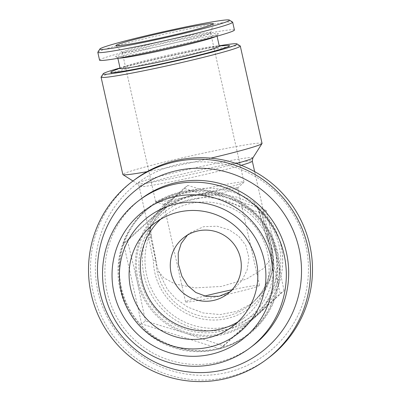 <?xml version="1.0" encoding="UTF-8"?>
<svg xmlns="http://www.w3.org/2000/svg" width="401" height="401" viewBox="0 0 401 401"><rect width="100%" height="100%" fill="white"/><g stroke="black" fill="none" stroke-linecap="round" stroke-linejoin="round"><path stroke-width="0.3" stroke-dasharray="2 1.5" d="M187.457 235.081L190.189 232.775L203.593 226.705L217.086 226.199L229.161 229.808L238.73 236.264L245.743 245.292L248.971 257.978L247.131 269.963L241.848 280.61L233.081 289.758L229.989 291.858M232.044 289.788A37.889 1.774 167.4 0 1 259.532 285.397A37.889 1.774 167.4 0 1 259.377 285.617A37.889 1.774 167.4 0 1 219.136 296.234A37.889 1.774 167.4 0 1 185.578 301.928A37.889 1.774 167.4 0 1 185.733 301.707A37.889 1.774 167.4 0 1 204.535 296.093M197.332 198.69A37.889 1.774 -12.6 0 0 237.572 188.074A37.889 1.774 -12.6 0 0 237.638 188.019A37.889 1.774 -12.6 0 0 237.728 187.848A37.889 1.774 -12.6 0 0 204.169 193.543A37.889 1.774 -12.6 0 0 163.929 204.159A37.889 1.774 -12.6 0 0 163.773 204.38A37.889 1.774 -12.6 0 0 163.924 204.495A37.889 1.774 -12.6 0 0 197.332 198.69M238.871 184.285A45.248 2.12 -12.6 0 0 243.873 182.305A45.248 2.12 -12.6 0 0 243.978 182.104A45.248 2.12 -12.6 0 0 203.909 188.901A45.248 2.12 -12.6 0 0 160.781 199.668A45.248 2.12 -12.6 0 0 155.668 201.843A45.248 2.12 -12.6 0 0 155.854 201.979A45.248 2.12 -12.6 0 0 195.743 195.051A45.248 2.12 -12.6 0 0 238.871 184.285M275.021 250.124A70.431 69.98 -127 0 0 164.22 208.801A70.431 69.98 -127 0 0 138.129 280.028A70.431 69.98 -127 0 0 248.931 321.346A70.431 69.98 -127 0 0 275.021 250.124M267.973 235.733L261.577 213.182A68.205 67.764 53 0 1 279.166 245.848A68.205 67.764 53 0 1 227.748 326.81A68.205 67.764 53 0 1 146.611 274.8A68.205 67.764 53 0 1 148.636 237.848L153.382 260.765A60.18 59.794 -127 0 0 154.826 272.785A60.18 59.794 -127 0 0 226.42 318.675A60.18 59.794 -127 0 0 271.788 247.237A60.18 59.794 -127 0 0 267.973 235.733L266.134 236.014A57.95 57.579 53 0 1 269.968 247.447A57.95 57.579 53 0 1 248.505 306.048C266.274 292.991 275.041 269.076 269.953 247.472L266.124 236.059L259.462 212.204C258.119 207.533 256.239 204.169 253.833 202.109A4.456 3.599 -61.3 0 0 254.961 204.886L238.084 197.387L215.026 192.846L189.026 195.688L167.543 206.299L156.365 217.357L150.33 227.743A4.456 3.93 22.7 0 0 150.505 227.382L150.505 227.382A4.456 3.93 22.7 0 0 150.525 224.675C149.979 227.422 150.195 231.151 151.162 235.858A4.456 1.368 -9.8 0 1 151.277 236.094L155.994 260.174M262.048 143.393A71.323 3.343 -12.6 0 0 195.302 154.891A71.323 3.343 -12.6 0 0 123.132 174.089A71.323 3.343 -12.6 0 0 122.836 174.505M158.47 271.196L167.347 289.332L175.914 298.785L187.879 307.166L203.041 312.945L220.224 314.579L237.357 311.231L252.164 303.291L265.457 288.755L271.898 272.951L273.101 258.54L271.101 246.595L272.038 249.387L271.357 257.828L263.748 268.354L246.505 279.076L221.242 286.454L195.137 287.873L175.292 284.073L163.668 277.778L158.47 271.196L156.931 265.723L151.162 235.858M252.194 303.271L248.505 306.048A57.95 57.579 53 0 1 157.337 272.048A57.95 57.579 53 0 1 155.944 260.079L156.044 260.5L155.944 260.079L153.382 260.765M164.22 208.801L167.543 206.299C159.733 211.843 152.906 221.192 150.505 227.382L151.277 236.094A4.456 1.368 -9.8 0 1 148.636 237.848L150.33 227.743A70.431 69.98 -127 0 0 144.094 275.537A70.431 69.98 -127 0 0 254.896 316.86A70.431 69.98 -127 0 0 280.986 245.633A70.431 69.98 -127 0 0 254.961 204.886L261.577 213.182A4.456 1.298 -18.5 0 1 259.292 212.796L259.292 212.796C257.602 207.964 256.59 206.635 256.7 206.801L255.522 205.287C268.67 215.783 277.166 229.227 281.001 245.607C287.191 271.863 276.53 300.966 254.896 316.86L248.931 321.346M101.122 76.997A71.323 3.343 167.4 0 1 101.373 76.746A71.323 3.343 167.4 0 1 171.909 57.909A71.323 3.343 167.4 0 1 240.179 45.914M120.034 67.975A68.646 3.218 167.4 0 1 219.222 45.804M272.179 250.871A67.759 67.323 -127 0 0 191.568 199.202A67.759 67.323 -127 0 0 140.49 279.642A67.759 67.323 -127 0 0 221.096 331.311A67.759 67.323 -127 0 0 272.179 250.871M134.49 179.849A111.443 110.731 -127 0 0 93.207 292.55A111.443 110.731 -127 0 0 268.525 357.933M305.873 245.878A106.987 106.3 -127 0 0 178.595 164.295A106.987 106.3 -127 0 0 97.939 291.296A106.987 106.3 -127 0 0 225.222 372.88A106.987 106.3 -127 0 0 305.873 245.878M277.918 253.362A80.867 80.35 53 0 1 216.956 349.356A80.867 80.35 53 0 1 120.746 287.692A80.867 80.35 53 0 1 181.713 191.693A80.867 80.35 53 0 1 277.918 253.362M237.728 322.038A64.636 64.225 -127 0 0 243.592 318.113A64.636 64.225 -127 0 0 267.537 252.745A64.636 64.225 -127 0 0 165.854 214.826A64.636 64.225 -127 0 0 160.455 219.377M141.307 198.706A92.275 91.684 -127 0 0 107.127 292.023A92.275 91.684 -127 0 0 252.289 346.158M275.858 254.585A80.24 79.724 -127 0 0 149.633 207.507A80.24 79.724 -127 0 0 119.909 288.65A80.24 79.724 -127 0 0 246.139 335.727A80.24 79.724 -127 0 0 275.858 254.585M121.358 287.557A80.24 79.724 53 0 1 151.082 206.415A80.24 79.724 53 0 1 277.307 253.492A80.24 79.724 53 0 1 247.582 334.635A80.24 79.724 53 0 1 121.358 287.557M127.383 50.26A45.248 2.12 167.4 0 1 176.831 38.14A45.248 2.12 167.4 0 1 210.585 32.697A45.248 2.12 167.4 0 1 210.58 32.757A45.248 2.12 167.4 0 1 205.472 34.877A45.248 2.12 167.4 0 1 156.611 46.877A45.248 2.12 167.4 0 1 122.3 52.491A45.248 2.12 167.4 0 1 122.27 52.441A45.248 2.12 167.4 0 1 127.383 50.26M120.12 68.36A50.817 2.381 167.4 0 1 121.769 67.343A50.817 2.381 167.4 0 1 125.864 65.914A50.817 2.381 167.4 0 1 174.826 53.709A50.817 2.381 167.4 0 1 217.387 45.975A50.817 2.381 167.4 0 1 219.312 46.19M112.696 71.057A60.847 2.852 167.4 0 1 117.593 69.348A60.847 2.852 167.4 0 1 176.219 54.731A60.847 2.852 167.4 0 1 227.177 45.463M118.821 58.16A50.817 2.381 167.4 0 1 117.869 58.015A50.817 2.381 167.4 0 1 117.789 57.919A50.817 2.381 167.4 0 1 123.528 55.473A50.817 2.381 167.4 0 1 179.067 41.854A50.817 2.381 167.4 0 1 216.976 35.749A50.817 2.381 167.4 0 1 216.946 35.869A50.817 2.381 167.4 0 1 216.139 36.406M212.385 36.15A52.601 2.466 167.4 0 1 156.074 50A52.601 2.466 167.4 0 1 115.739 56.671A52.601 2.466 167.4 0 1 121.603 54.04A52.601 2.466 167.4 0 1 180.255 39.699A52.601 2.466 167.4 0 1 218.294 33.744A52.601 2.466 167.4 0 1 212.385 36.15M97.854 52.18A69.092 3.238 167.4 0 1 105.623 49.022A69.092 3.238 167.4 0 1 179.588 30.832A69.092 3.238 167.4 0 1 232.57 22.07M99.563 60.165A69.092 3.238 167.4 0 1 107.368 56.842A69.092 3.238 167.4 0 1 182.876 38.331A69.092 3.238 167.4 0 1 234.425 30.025M141.568 323.873L123.623 243.587L183.964 188.305L262.244 213.307L280.194 293.592L219.853 348.875L141.568 323.873L145.423 320.97L185.137 333.041L223.703 345.973L219.853 348.875M223.703 345.973L284.043 290.69L280.194 293.592M284.043 290.69L275.647 250.114L266.099 210.405L262.244 213.307M266.099 210.405L227.532 197.472L187.813 185.402L183.964 188.305M187.813 185.402L127.473 240.685L123.623 243.587M127.473 240.685L137.022 280.399L145.423 320.97M185.137 333.041A71.323 70.867 -127 0 0 254.45 317.898A71.323 70.867 -127 0 0 275.647 250.114A71.323 70.867 -127 0 0 227.532 197.472A71.323 70.867 -127 0 0 158.22 212.61A71.323 70.867 -127 0 0 137.022 280.399A71.323 70.867 -127 0 0 185.137 333.041M147.067 171.663A71.323 3.343 -12.6 0 0 210.811 158.154M259.462 212.204A4.456 1.298 -18.5 0 0 259.292 212.796L266.124 236.054M150.525 224.675C154.405 213.247 168.47 195.112 193.122 189.853C217.823 184.234 241.527 194.169 253.833 202.109M266.424 236.389L271.101 246.595M252.866 157.929A59.258 2.777 -12.6 0 0 198.801 167.042A59.258 2.777 -12.6 0 0 137.488 183.292A59.258 2.777 -12.6 0 0 137.337 183.753A59.258 2.777 -12.6 0 0 174.691 177.919A59.258 2.777 -12.6 0 0 236.279 163.518M241.201 165.307A57.95 2.717 167.4 0 1 178.31 180.325A57.95 2.717 167.4 0 1 139.202 186.425A57.95 2.717 167.4 0 1 139.443 186.089A57.95 2.717 167.4 0 1 198.079 170.49A57.95 2.717 167.4 0 1 252.314 161.142M185.578 301.928L163.773 204.38M237.638 188.019L243.873 182.305M272.038 249.387L254.655 171.613M132.972 180.991L137.337 183.753L139.202 186.425L156.931 265.723M243.592 318.113L232.329 326.589M151.082 206.415L149.633 207.507M210.585 32.697L243.978 182.104M121.769 67.343L120.049 68.05M117.789 57.919L117.879 58.32M117.869 58.015L115.739 56.671M210.58 32.757L213.382 23.839M227.227 294.164L233.081 289.758M184.335 237.181L190.189 232.775M122.3 52.491L115.969 45.614M216.946 35.869L218.294 33.744M216.976 35.749L217.066 36.15M217.387 45.975L219.242 45.874M122.27 52.441L155.668 201.843M247.582 334.635L246.139 335.727M165.854 214.826L154.591 223.302M272.023 249.352L272.865 254.069L273.281 263.693L270.464 278.299L263.347 291.948L252.164 303.291M163.924 204.495L155.854 201.979M259.532 285.397L237.728 187.848"/><path stroke-width="0.6" d="M229.989 291.858L219.136 296.234L206.535 296.514L195.783 292.474L187.628 285.497L181.874 276.229L178.365 264.109L178.209 253.031L181.182 243.492L187.457 235.081M210.811 158.154A71.323 3.343 -12.6 0 0 261.753 143.809A71.323 3.343 -12.6 0 0 262.003 143.558A71.323 3.343 -12.6 0 0 262.048 143.393L240.289 46.05A71.323 3.343 167.4 0 1 239.993 46.466A71.323 3.343 167.4 0 1 167.829 65.669A71.323 3.343 167.4 0 1 101.077 77.167A71.323 3.343 167.4 0 1 101.122 76.997L103.147 73.814A68.646 3.218 167.4 0 1 103.388 73.573A68.646 3.218 167.4 0 1 120.034 67.975M219.222 45.804A68.646 3.218 167.4 0 1 236.991 43.894L240.179 45.914A71.323 3.343 167.4 0 1 240.289 46.05M236.991 43.894A68.646 3.218 167.4 0 1 236.816 44.426A68.646 3.218 167.4 0 1 165.778 63.253A68.646 3.218 167.4 0 1 103.147 73.814M266.51 359.446L268.525 357.933A111.443 110.731 -127 0 0 309.803 245.232A111.443 110.731 -127 0 0 134.49 179.849L132.475 181.362A111.443 110.731 -127 0 0 91.197 294.063A111.443 110.731 -127 0 0 266.51 359.446A111.443 110.731 -127 0 0 307.793 246.745A111.443 110.731 -127 0 0 132.475 181.362M99.939 292.154A102.445 101.789 -127 0 0 221.818 370.273A102.445 101.789 -127 0 0 299.046 248.66A102.445 101.789 -127 0 0 177.172 170.54A102.445 101.789 -127 0 0 99.939 292.154M213.553 300.439A35.664 35.433 -127 0 0 240.435 258.104A35.664 35.433 -127 0 0 184.335 237.181A35.664 35.433 -127 0 0 213.553 300.439M160.455 219.377A64.636 64.225 -127 0 0 141.914 280.189A64.636 64.225 -127 0 0 237.728 322.038M130.646 288.67A64.636 64.225 -127 0 0 232.329 326.589A64.636 64.225 -127 0 0 256.274 261.226A64.636 64.225 -127 0 0 154.591 223.302A64.636 64.225 -127 0 0 130.646 288.67M121.177 291.166A73.553 73.082 -127 0 0 208.68 347.256A73.553 73.082 -127 0 0 264.134 259.938A73.553 73.082 -127 0 0 176.625 203.848A73.553 73.082 -127 0 0 121.177 291.166M271.322 258.369A80.952 80.431 -127 0 0 175.016 196.64A80.952 80.431 -127 0 0 113.989 292.735A80.952 80.431 -127 0 0 210.294 354.469A80.952 80.431 -127 0 0 271.322 258.369M284.093 254.63A92.275 91.684 -127 0 0 138.936 200.495A92.275 91.684 -127 0 0 104.751 293.808A92.275 91.684 -127 0 0 249.913 347.948A92.275 91.684 -127 0 0 284.093 254.63M249.913 347.948L252.289 346.158A92.275 91.684 -127 0 0 286.469 252.846A92.275 91.684 -127 0 0 141.307 198.706L138.936 200.495M217.066 36.15L219.312 46.19A50.817 2.381 167.4 0 1 213.568 48.636A50.817 2.381 167.4 0 1 158.034 62.255A50.817 2.381 167.4 0 1 120.12 68.36L117.879 58.32M219.242 45.874L227.177 45.463A60.847 2.852 167.4 0 1 222.61 48.656A60.847 2.852 167.4 0 1 148.49 66.541A60.847 2.852 167.4 0 1 112.696 71.057L120.049 68.05M216.139 36.406A50.817 2.381 167.4 0 1 211.232 38.195A50.817 2.381 167.4 0 1 160.435 50.797A50.817 2.381 167.4 0 1 118.821 58.16M229.377 20.05L232.57 22.07A69.092 3.238 167.4 0 1 232.675 22.2A69.092 3.238 167.4 0 1 224.866 25.524A69.092 3.238 167.4 0 1 149.357 44.04A69.092 3.238 167.4 0 1 97.814 52.346A69.092 3.238 167.4 0 1 97.854 52.18L99.879 48.997A66.421 3.113 167.4 0 1 107.348 45.96A66.421 3.113 167.4 0 1 178.45 28.476A66.421 3.113 167.4 0 1 229.377 20.05A66.421 3.113 167.4 0 1 221.979 23.373A66.421 3.113 167.4 0 1 147.919 41.478A66.421 3.113 167.4 0 1 99.879 48.997M232.675 22.2L234.425 30.025A69.092 3.238 167.4 0 1 226.615 33.348A69.092 3.238 167.4 0 1 151.107 51.859A69.092 3.238 167.4 0 1 99.563 60.165L97.814 52.346M121.578 43.153A49.924 2.341 167.4 0 1 176.781 29.639A49.924 2.341 167.4 0 1 213.382 23.839A49.924 2.341 167.4 0 1 207.743 26.175A49.924 2.341 167.4 0 1 153.824 39.418A49.924 2.341 167.4 0 1 115.969 45.614A49.924 2.341 167.4 0 1 121.578 43.153M101.077 77.167L122.836 174.505A71.323 3.343 -12.6 0 0 122.947 174.646A71.323 3.343 -12.6 0 0 147.067 171.663M204.535 296.093A37.889 1.774 167.4 0 1 232.044 289.788M236.279 163.518A59.258 2.777 -12.6 0 0 252.655 158.134A59.258 2.777 -12.6 0 0 252.866 157.929L262.003 143.558M254.655 171.613L252.314 161.142A57.95 2.717 167.4 0 1 252.074 161.483A57.95 2.717 167.4 0 1 241.201 165.307M252.866 157.929L252.314 161.142M132.972 180.991L122.947 174.646"/></g></svg>
